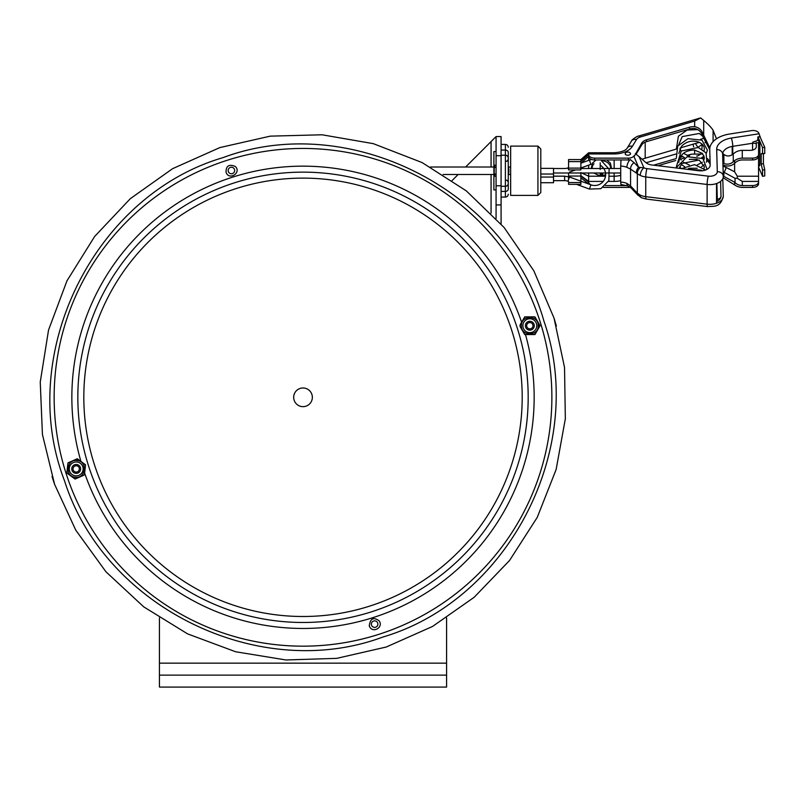 <?xml version="1.0" encoding="UTF-8"?>
<svg xmlns="http://www.w3.org/2000/svg" width="805" height="805" viewBox="0 0 805 805"><rect width="100%" height="100%" fill="white"/><g stroke="black" fill="none" stroke-linecap="round" stroke-linejoin="round"><path stroke-width="1.21" d="M446.584 617.918L446.584 675.123L159.44 675.123L159.44 617.928M446.584 675.123L446.584 687.088L159.44 687.088L159.44 675.123M74.855 464.666A4.448 4.448 0 0 1 80.44 467.574A4.448 4.448 0 0 1 77.542 473.159A4.448 4.448 0 0 1 71.957 470.251A4.448 4.448 0 0 1 74.855 464.666M75.247 465.904A3.16 3.16 0 0 1 79.202 467.967A3.16 3.16 0 0 1 77.149 471.921A3.16 3.16 0 0 1 73.185 469.868A3.16 3.16 0 0 1 75.247 465.904M528.493 321.467A4.448 4.448 0 0 1 534.077 324.365A4.448 4.448 0 0 1 531.169 329.949A4.448 4.448 0 0 1 525.585 327.051A4.448 4.448 0 0 1 528.493 321.467M528.875 322.694A3.16 3.16 0 0 1 532.84 324.757A3.16 3.16 0 0 1 530.777 328.712A3.16 3.16 0 0 1 526.822 326.659A3.16 3.16 0 0 1 528.875 322.694M65.698 472.233A248.856 248.856 0 0 1 356.786 154.329A248.856 248.856 0 0 1 486.552 565.372A248.856 248.856 0 0 1 65.698 472.233M377.927 634.622A248.856 248.856 0 0 0 540.326 322.392A248.856 248.856 0 0 0 228.097 159.994A248.856 248.856 0 0 0 65.698 472.233A248.856 248.856 0 0 0 377.927 634.622M235.231 182.584A225.169 225.169 0 0 0 88.288 465.099A225.169 225.169 0 0 0 370.803 612.031A225.169 225.169 0 0 0 517.736 329.527A225.169 225.169 0 0 0 235.231 182.584A225.169 225.169 0 0 0 88.288 465.099A225.169 225.169 0 0 0 370.803 612.031M305.82 406.213A9.328 9.328 0 0 1 293.906 395.295A9.328 9.328 0 0 1 309.311 390.425A9.328 9.328 0 0 1 305.82 406.213M371.518 625.103A3.25 3.25 0 0 1 375.321 620.947A3.25 3.25 0 0 1 377.022 626.32A3.25 3.25 0 0 1 371.518 625.103M228.308 171.475A3.25 3.25 0 0 1 232.112 167.319A3.25 3.25 0 0 1 233.812 172.693A3.25 3.25 0 0 1 228.308 171.475M77.32 458.749L78.055 459.293L77.27 459.172L77.119 460.591C87.906 461.265 85.954 478.935 75.278 477.234C64.47 476.56 66.473 458.88 77.119 460.591L77.27 459.172L76.485 459.122L77.32 458.749L67.962 462.865L68.787 462.493L67.862 463.761L66.936 472.122L67.57 473.561L74.342 478.542L75.901 478.703L83.599 475.332L84.535 474.065L85.461 465.713L84.827 464.274L78.055 459.293M76.485 459.122L68.787 462.493M75.076 479.076L75.901 478.713L74.342 478.542M84.535 474.065L83.599 475.332M84.434 474.97L85.461 465.713M67.57 473.561L66.936 472.122M85.561 464.807L84.827 464.274L85.561 464.807M67.862 463.761L66.835 473.018M496.071 204.933L501.082 204.933L501.082 185.784L496.071 185.784L496.071 218.407M501.082 223.971L501.082 204.933M501.082 185.784L501.082 136.568L496.071 136.568L496.071 155.707L501.082 155.707M496.071 155.707L496.071 185.784M496.071 136.568L465.632 167.007M452.189 180.451L458.156 174.484M501.082 191.419L505.389 191.419A2.868 2.254 180 0 0 508.257 189.165L508.257 152.336A2.868 2.254 180 0 0 505.389 150.072L505.389 197.074L501.082 197.074M506.687 161.151L506.345 161.181C506.818 161.664 507.462 161.02 508.257 159.259L508.257 188.692M496.071 189.889L493.898 189.889L493.898 151.602L496.071 151.602L493.898 151.602M508.257 194.196A2.868 2.868 0 0 1 505.389 197.074M508.257 147.295A2.868 2.868 0 0 0 505.389 144.427L501.082 144.427M540.054 325.673L539.602 326.458L539.632 325.673L538.203 325.673C538.756 336.47 520.976 336.53 521.459 325.733C520.905 314.916 538.696 314.906 538.203 325.673L539.632 325.673L539.592 324.888L540.054 325.673L534.912 316.838L535.365 317.623L533.997 316.838L525.595 316.868L524.236 317.663L520.06 324.958L520.07 326.528L520.06 324.958M539.592 324.888L535.365 317.623M524.236 317.663L525.595 316.868M533.997 316.838L524.689 316.868M524.297 333.793L525.655 334.578L524.749 334.578L520.06 326.528M525.655 334.578L534.067 334.548L535.426 333.753L539.602 326.458M524.749 334.578L534.973 334.538L535.426 333.753L534.067 334.548M564.617 180.652A9.72 9.72 0 0 1 567.938 181.236L569.477 177.019L564.617 176.164L564.617 180.652L553.528 180.652M576.511 184.355L589.411 189.054L590.951 184.838A10.918 10.918 0 0 0 600.208 165.156L600.208 168.507M568.561 169.624L567.938 167.923A9.72 9.72 0 0 1 564.617 168.507M540.799 182.715L553.528 182.715L553.528 168.356L540.799 168.356M540.799 156.975L540.799 148.975L537.931 146.097L537.931 195.394L540.799 192.526L540.799 156.975M537.931 195.394L510.652 195.394L510.652 146.097L537.931 146.097M690.398 169.714L690.398 168.507L688.436 168.507M627.84 152.065A2.636 1.58 0 0 0 626.542 152.276A2.636 1.58 0 0 0 625.213 153.654A2.636 1.58 0 0 0 627.84 155.234A2.636 1.58 0 0 0 630.476 153.654A2.636 1.58 0 0 0 629.148 152.276A2.636 1.58 0 0 0 627.84 152.065M580.878 159.571L568.561 159.571L568.561 169.915L580.878 169.915L580.878 159.571L588.656 152.759L588.656 160.376M580.878 182.544L580.878 184.355L568.561 184.355L568.561 182.544L580.878 182.544L580.878 172.995M568.561 179.525L568.561 172.995M568.561 168.104L580.878 168.104M722.96 164.924A19.733 11.854 180 0 0 723.866 165.297C727.901 166.705 731.493 166.031 734.623 163.294L734.623 171.807L725.919 167.37A15.738 9.459 180 0 1 722.981 165.85M580.878 163.435L588.656 156.351A5.977 3.592 0 0 0 594.643 159.943L628.433 159.943A5.977 3.592 0 0 0 630.486 159.732M605.481 176.215L588.656 176.215L588.656 172.995M588.656 168.507L588.656 165.156M693.679 146.832L692.984 144.206M759.92 136.598A5.977 1.197 -98.8 0 0 759.075 133.761L758.833 133.197A5.977 3.592 180 0 0 751.548 130.621L729.531 134.032A26.394 15.859 0 0 0 709.738 149.388A26.394 15.859 0 0 0 709.738 149.66L702.835 136.518L702.574 132.885L709.839 147.969M636.121 154.168L641.786 144.82A9.569 5.756 180 0 1 646.586 141.62L689.503 129.052A9.569 5.756 180 0 1 694.635 128.498C698.66 129.404 701.306 131.819 702.574 135.753M723.091 177.885A19.733 11.854 180 0 0 723.866 178.207L734.623 184.929A11.964 9.559 180 0 0 742.28 187.394L752.574 187.394A5.977 3.592 0 0 0 758.552 183.802L758.552 181.98A5.977 3.592 180 0 1 752.574 185.573L742.321 185.573L742.321 181.407L737.3 178.297L735.035 178.297L723.866 172.19A3.713 1.64 111.8 0 0 725.919 167.37M742.321 185.573A9.69 7.748 -0 0 1 734.623 182.182L735.035 182.634L734.623 182.182M695.379 143.511L697.965 147.395L701.91 144.598A3.713 1.54 42.8 0 0 701.698 143.813M742.321 181.407L758.552 181.407L758.552 155.778M701.91 149.016L702.222 144.286M705.019 142.646L705.824 142.566M703.731 138.269L700.451 139.386M737.3 178.297L737.31 176.215L734.623 171.807M723.272 176.154A19.733 11.854 0 0 0 723.866 176.386L734.623 182.232L734.623 184.929M694.635 150.042L694.635 154.117A9.569 5.756 0 0 0 689.503 154.671L687.047 155.395M682.7 156.663L679.923 157.478M676.12 158.595L653.559 165.206M657.937 165.739L675.727 160.527M680.557 159.108L683.848 158.152M603.227 187.394L628.433 187.394L628.433 186.136M626.954 185.573L605.471 185.573M591.232 184.939A5.977 3.592 180 0 1 588.656 181.98L588.656 183.802A5.977 3.592 0 0 0 588.666 184.003M568.561 176.054L580.878 176.054L588.656 181.98L588.656 181.407L603.207 181.407M630.224 187.223A5.977 3.592 180 0 1 628.433 187.394M696.627 156.009L697.522 156.039M702.574 153.996L694.635 154.117M707.444 158.605L710.03 161.785M704.325 157.901L702.805 157.035M710.08 163.727L707.112 160.276M580.878 177.875L588.656 183.802M722.729 153.332A13.464 8.09 0 0 0 723.866 154.409C726.905 156.633 730.034 156.482 733.254 153.956L734.623 152.829A11.964 9.559 -0 0 1 742.28 150.364L750.3 150.364A5.977 3.592 0 0 0 756.277 146.772L756.277 142.737L758.552 142.737L756.277 142.817M702.574 132.885C701.185 129.545 698.559 127.472 694.675 126.677L694.675 121.072L700.612 117.912L703.701 120.438C707.937 124.02 711.016 127.18 712.938 129.947L716.48 138.802M722.91 163.083A19.733 11.854 0 0 0 723.866 163.485C727.448 164.733 730.578 164.15 733.254 161.735L734.623 160.597A11.964 9.559 180 0 1 742.28 158.132L752.574 158.132L752.574 159.943A5.977 3.592 0 0 0 758.552 156.351L758.552 142.817M742.28 150.364L742.28 158.132M758.552 183.802L758.552 181.98M758.552 154.54A5.977 3.592 180 0 1 752.574 158.132M734.623 163.345A9.69 7.748 -0 0 1 742.321 159.943L752.574 159.943M580.878 161.231L588.656 153.956L614.145 153.956A19.451 11.693 0 0 0 632.418 146.269L636.514 139.517A7.487 4.498 180 0 1 640.267 137.011L694.675 121.072M588.656 152.759L614.145 152.759C621.4 152.175 625.787 150.575 627.306 147.949L631.402 141.197C631.392 139.607 638.395 135.492 638.586 136.055L700.612 117.912M694.675 126.677A9.569 5.756 0 0 0 689.503 127.23L689.503 129.052M634.048 156.693L641.786 142.998A9.569 5.756 0 0 1 646.586 139.798L689.503 127.23M634.048 155.768A5.977 3.592 180 0 1 628.433 158.132L594.643 158.132A5.977 3.592 180 0 1 588.656 154.54L580.878 161.614L568.561 161.614M580.878 172.582L588.656 176.215L588.656 181.407L580.878 175.661M763.402 153.695L763.402 163.667L761.208 164.009L761.208 153.644L764.75 153.493L764.75 147.275L760 136.78M762.546 153.825L762.546 147.617L764.75 147.275M763.402 163.667L764.75 169.744L762.546 170.086L761.208 164.009M764.75 169.744L764.75 175.963L762.546 176.305L762.546 170.086M732.198 146.43L732.198 154.802M762.546 147.617L758.028 137.081L760.232 136.739M758.552 165.327L759.115 166.102L759.86 165.538L759.86 145.846C759.538 140.392 758.702 143.491 757.797 137.283L758.028 137.081M758.552 166.997L762.546 176.305M723.272 176.184L722.659 154.308A5.977 4.78 178.4 0 0 722.659 154.198A13.464 8.09 180 0 1 722.659 154.168A13.464 8.09 180 0 1 732.761 146.329L732.761 154.389M759.86 145.846L758.552 144.367L759.86 145.846M757.797 137.283C758.713 143.441 752.333 140.08 752.574 143.26L756.277 143.401L752.574 143.26L752.574 150.092M758.552 164.069L759.86 165.538L758.552 164.069M716.541 201.612A11.2 6.732 0 0 0 721.008 196.239A11.2 6.732 0 0 0 721.008 196.118L720.596 181.387M722.789 178.7L723.282 196.098A13.464 8.09 180 0 1 723.282 196.239A13.464 8.09 180 0 1 716.541 203.242L716.541 183.55A13.464 8.09 0 0 0 723.282 176.537A13.464 8.09 0 0 0 723.282 176.396A5.977 4.78 178.4 0 0 723.272 176.295A5.977 4.78 178.4 0 0 717.295 171.676A7.487 4.498 180 0 1 708.32 176.164L646.948 168.648A7.487 4.498 180 0 1 643.879 167.802L640.448 167.46A5.977 4.327 125.5 0 0 637.339 173.749L640.237 175.44A5.977 2.918 -65.2 0 1 643.879 167.802L639.079 156.633L645.932 162.62A9.569 5.756 180 0 0 651.909 164.995L698.69 170.73A9.569 5.756 180 0 0 710.171 165.095A9.569 5.756 180 0 0 710.171 164.995L709.738 149.66L710.131 165.589M620.715 182.081L620.937 184.476L628.001 185.955A5.977 2.646 -68.3 0 1 627.981 185.945A5.977 2.646 -68.3 0 1 626.904 183.399A13.464 8.09 0 0 0 620.715 182.081L620.715 166.021A13.464 8.09 180 0 1 626.904 167.329A5.977 2.646 -68.3 0 1 629.923 159.833M628.091 185.985A5.977 2.646 -68.3 0 1 628.001 185.955L631.271 188.129A5.977 3.612 134.9 0 0 631.291 188.159M640.237 175.44A13.464 8.09 0 0 0 645.751 176.949L645.751 196.651A5.977 0.956 97 0 0 646.224 199.066L641.374 197.718A5.977 2.918 -65.2 0 1 641.354 197.708A5.977 2.918 -65.2 0 1 640.237 195.132L637.339 193.16A5.977 3.512 136 0 0 637.963 195.263A5.977 3.512 136 0 0 638.003 195.313M636.413 173.125A5.977 4.528 -58.4 0 1 638.607 167.309L634.078 162.66A5.977 4.236 127 0 0 630.567 169.11L637.339 173.749L637.339 193.16L630.567 185.935L626.904 183.399M640.448 167.46L638.607 167.309L633.797 156.12M621.007 159.943L620.715 166.021M626.904 167.329L630.567 169.11L630.567 185.935A5.977 3.612 134.9 0 0 631.271 188.129L636.856 194.065A5.977 3.23 -41.4 0 1 636.413 192.143M634.078 162.66L630.214 159.551M709.738 150.938A26.394 15.859 0 0 0 709.738 151.209A26.394 15.859 0 0 0 709.738 151.471M635.366 153.594L639.079 156.633M636.896 194.116A5.977 3.23 -41.4 0 1 636.846 194.065L641.354 197.708M699.334 142.354L680.295 147.929M676.301 149.096L645.187 158.213A28.487 17.116 0 0 0 642.098 159.269M600.208 174.091L600.208 172.995L600.208 174.091A7.165 5.726 -0 0 0 601.405 174.172A7.165 5.726 -0 0 0 602.593 174.091L602.593 172.995L602.593 174.091M600.208 169.493L600.208 162.801M602.593 167.058L602.593 168.507L602.593 167.058M159.44 663.159L446.584 663.159M84.646 473.099A231.146 231.146 0 0 0 372.604 617.737A231.146 231.146 0 0 0 525.484 334.578M521.62 322.221A231.146 231.146 0 0 0 233.4 176.889A231.146 231.146 0 0 0 80.923 461.406M369.002 606.326A219.181 219.181 0 0 0 512.03 331.328A219.181 219.181 0 0 0 237.032 188.29A219.181 219.181 0 0 0 93.994 463.298A219.181 219.181 0 0 0 369.002 606.326M75.439 475.815A6.943 6.943 0 0 1 70.609 464.807A6.943 6.943 0 0 1 82.553 466.125A6.943 6.943 0 0 1 75.439 475.815M491.07 213.154L491.07 174.484M491.07 167.007L491.07 141.579M508.257 183.429A2.868 2.868 180 0 1 505.389 186.297L501.082 186.297M508.257 158.072A2.868 2.868 180 0 0 505.389 155.204L501.082 155.204M505.389 144.427L505.389 150.072L501.082 150.072M522.888 325.733A6.943 6.943 0 0 1 533.272 319.686A6.943 6.943 0 0 1 533.323 331.7A6.943 6.943 0 0 1 522.888 325.733M580.878 167.983L590.951 164.321L589.411 160.104L591.665 159.471M540.799 174.021L553.528 174.021M540.799 177.05L553.528 177.05M587.932 157.015L588.656 156.512M614.145 172.995L614.145 176.215L609.999 176.215M614.145 159.943L614.145 168.507M646.083 162.751L675.637 154.097M735.035 182.634L735.035 178.297M723.866 176.386L723.866 172.19A19.451 11.693 0 0 1 723.152 171.888M689.503 154.671L689.503 156.09M608.489 181.407L614.145 181.407A19.451 11.693 0 0 0 620.715 180.722M723.866 163.485L723.866 154.409M713.089 141.65L713.089 130.309M703.701 135.552L703.701 120.438M733.254 161.735L733.254 153.956M752.574 185.573L752.574 187.394M734.623 163.294L734.623 160.597M614.145 152.759L614.145 153.956M627.306 147.949A5.977 4.488 31.2 0 1 632.418 146.269M631.402 141.197A5.977 4.488 31.2 0 1 636.514 139.517M638.586 136.055A5.977 2.093 73.7 0 1 640.267 137.011M646.586 139.798L646.586 141.62M641.786 142.998L641.786 144.82M628.433 159.943L628.433 158.132M594.643 159.943L594.643 158.132M620.715 175.349A15.738 9.459 180 0 1 614.145 176.215L614.145 181.407M758.552 176.215L737.31 176.215M759.075 133.761L731.262 138.068A5.977 1.197 -98.8 0 1 732.761 146.329L752.574 143.26M646.948 168.648A5.977 0.956 97 0 0 645.751 176.949L707.122 184.466L707.122 204.168L645.751 196.651A13.464 8.09 180 0 1 640.237 195.132M731.262 138.068A19.451 11.693 0 0 0 716.681 149.589L717.295 171.676M723.282 196.239C720.374 207.942 713.914 205.989 707.595 206.583A5.977 0.956 -83 0 1 707.122 204.168A13.464 8.09 180 0 0 716.541 203.242M716.541 183.55A13.464 8.09 0 0 1 707.122 184.466A5.977 0.956 -83 0 1 708.32 176.164M721.008 196.118A3.713 2.968 -1.6 0 1 717.295 199.127A7.487 4.498 180 0 1 716.541 201.169M716.863 183.429L717.295 199.127M722.659 154.168L722.659 154.198A5.977 4.78 178.4 0 0 716.681 149.589M645.187 142.123L645.187 158.213M594.02 163.677A9.207 7.366 180 0 0 592.208 168.507M594.533 172.995A9.207 7.366 180 0 0 601.405 175.45A9.207 7.366 180 0 0 605.602 174.645M610.592 168.507A9.207 7.366 180 0 0 610.613 168.084A9.207 7.366 180 0 0 601.405 160.728M52.013 476.55L54.619 484.399M556.386 325.995L554.021 318.066L564.526 367.412L565.341 418.781L556.124 469.546L537.227 517.424L509.515 560.532L474.155 597.29L432.537 626.451L386.189 647.039L336.752 658.349L285.956 659.969L235.613 651.758L187.595 633.877L143.763 606.879L105.948 571.781L75.791 530.183L54.619 484.399L42.423 434.428L40.25 382.033L48.542 330.03L66.966 280.834L94.648 236.479L130.35 198.644L172.622 168.668L219.846 147.587L270.269 136.146L322.081 134.787L373.339 143.662L422.082 162.56L466.326 190.886L504.141 227.533L533.816 270.772L554.021 318.076M543.979 321.245C587.791 446.523 509.515 599.725 382.858 637.047C259.109 683.123 104.61 607.453 64.561 480.917C15.607 354.421 93.752 195.454 223.166 157.579C349.45 110.295 507.311 190.664 543.979 321.245M369.274 625.817C371.91 634.018 383.945 627.719 379.175 620.876C373.59 616.781 370.29 618.421 369.274 625.817M226.064 172.179C228.751 180.994 242.003 172.743 235.271 166.444C229.063 163.908 225.994 165.82 226.064 172.179M506.345 180.32C506.808 179.827 507.442 180.471 508.257 182.232M495.397 167.49L494.22 166.323L494.22 175.178L495.135 176.315L496.071 176.134M495.397 174.001L494.22 175.178L494.22 166.323L494.974 165.226L496.071 165.367M508.257 175.007A14.862 14.862 0 0 0 508.257 166.494M564.617 176.164L553.528 176.164M590.951 184.838L569.477 177.019M568.561 181.457L567.938 181.236M589.411 189.054L600.832 188.702L608.862 180.592L609.103 169.171L601.426 160.728M569.477 172.139L575.565 169.915M567.938 167.923L568.561 167.692M581.29 163.063L589.411 160.104M510.652 167.007L508.408 167.007M493.898 167.007L430.474 167.007M510.652 174.484L508.408 174.484M493.898 174.484L443.132 174.484M553.528 172.995L620.715 172.995M553.528 168.507L564.768 168.507M580.878 168.507L620.715 168.507M680.537 168.507L681.614 168.507M702.765 136.307L699.344 133.459L682.217 136.598L678.776 144.588M697.955 129.635L687.178 130.038L678.414 136.186L676.381 148.865M681.171 155.546L684.602 157.75M689.322 159.37L697.231 159.37M701.638 157.75L704.063 156.039M706.287 153.302L707.394 150.143L701.99 140.181L687.953 138.681L677.709 146.107L676.381 157.75M681.171 164.431L684.602 166.635M689.322 168.255L697.231 168.265M701.638 166.635L704.063 164.934M706.287 162.197L706.8 161.151L706.045 152.9L698.257 147.496L681.251 151.008L676.381 166.645M707.062 169.332L702.896 158.545L687.148 156.713L675.989 167.943M705.583 170.006L694.594 164.653L681.463 168.617M679.158 168.336L681.986 163.495L699.082 160.014L704.325 166.655L704.063 168.346M680.919 168.507L679.792 166.645M678.776 162.369L678.776 162.208C679.933 154.349 685.146 150.294 694.403 150.022L702.463 153.423L704.335 157.73L704.053 159.46M702.352 162.197L697.231 165.015M689.322 165.025L683.435 162.197M681.171 159.964L679.792 157.75M678.776 153.493L681.523 146.228C686.273 141.569 691.787 140.11 698.076 141.851C702.202 143.491 704.284 145.836 704.335 148.885L704.063 150.575M702.352 153.302L697.221 156.13M689.322 156.13L683.435 153.302M681.171 151.068L679.792 148.865M686.494 169.231L701.306 170.167L702.041 170.781M630.476 154.228L630.476 153.654M625.213 154.228L625.213 153.654M629.148 152.276A4.025 4.025 0 0 0 626.542 152.276M709.738 151.209L709.738 149.388M707.595 206.583L646.224 199.066M722.659 154.198L723.282 176.537M756.549 141.016L755.482 141.137M757.887 136.91L760.091 136.568M611.559 168.507L610.371 163.103L606.678 159.943M596.123 159.943L592.41 163.133L591.252 168.507M593.828 172.995L598.89 175.49L605.591 175.007"/></g></svg>
